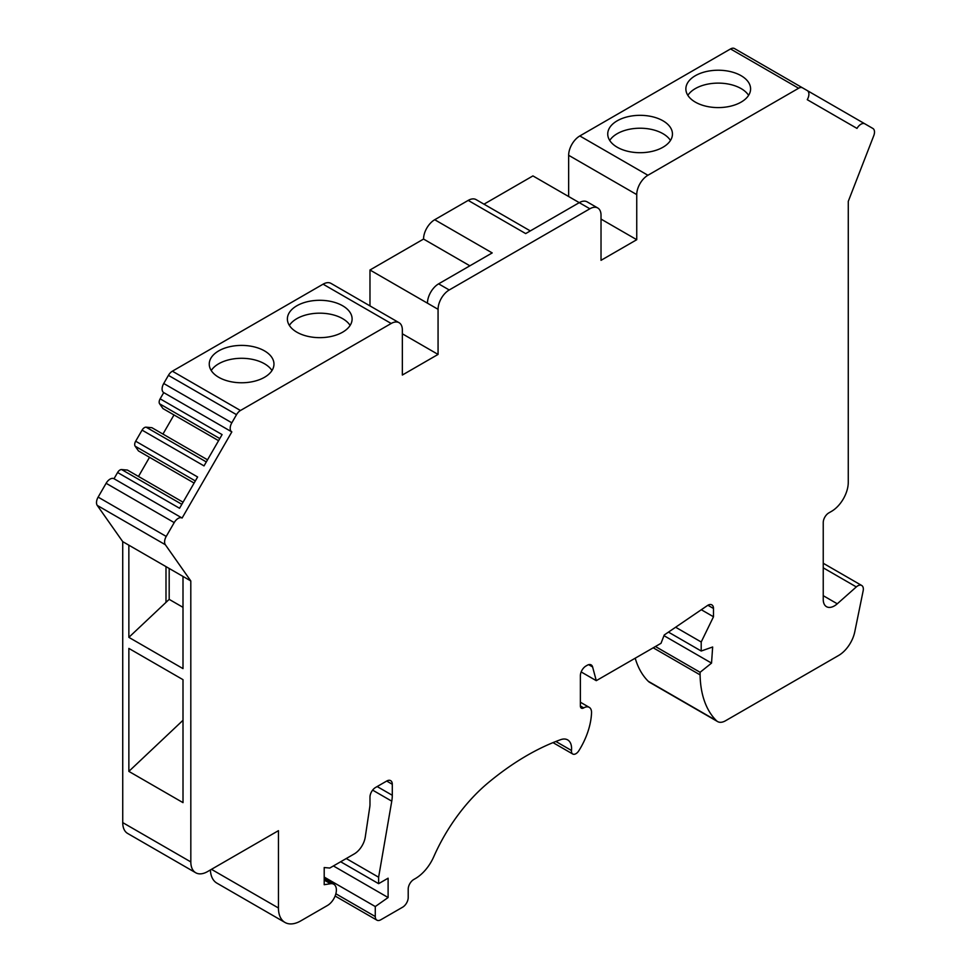 <?xml version="1.0" encoding="UTF-8"?>
<svg xmlns="http://www.w3.org/2000/svg" width="971" height="971" viewBox="0 0 971 971"><rect width="100%" height="100%" fill="white"/><g stroke="black" fill="none" stroke-linecap="round" stroke-linejoin="round"><path stroke-width="1.46" d="M377.173 786.559L392.296 795.285L392.296 784.265A7.889 4.552 -60 0 0 390.658 780.648A7.889 4.552 -60 0 0 386.713 781.036L375.559 787.481A7.889 4.552 -60 0 0 369.975 797.155L369.975 804.437A15.791 9.115 -60 0 1 369.781 806.95L365.254 837.075A15.791 9.115 -60 0 1 354.294 853.897L329.788 868.038L324.205 867.54L324.205 884.702L330.504 883.719A12.623 7.295 -60 0 1 333.769 884.229A12.623 7.295 -60 0 1 335.699 894.352A12.623 7.295 -60 0 1 327.458 905.482L300.767 920.884A31.57 18.231 -60 0 1 284.976 922.45A31.57 18.231 -60 0 1 278.446 907.994L278.446 830.666L207.563 871.582A23.68 13.667 -60 0 1 195.729 872.759A23.68 13.667 -60 0 1 190.826 861.92L190.802 580.949L165.337 544.719A7.889 4.552 -60 0 1 166.223 536.429L174.21 522.604A7.889 4.552 -60 0 1 182.099 518.041L231.826 431.913A7.889 4.552 -60 0 1 231.826 422.81L236.523 414.666A7.889 4.552 -60 0 1 240.468 410.49L391.179 323.489A15.791 9.115 -60 0 1 399.069 322.7A15.791 9.115 -60 0 1 402.346 329.934L402.346 375.037L438.067 354.415L438.067 309.312A15.791 9.115 -60 0 1 449.221 289.977L589.87 208.777A15.791 9.115 -60 0 1 597.76 207.988A15.791 9.115 -60 0 1 601.025 215.222L601.025 260.325L636.745 239.703L636.745 194.601A15.791 9.115 -60 0 1 647.912 175.266L798.623 88.252A7.889 4.552 -60 0 1 802.568 87.863L734.477 48.55A7.889 4.552 -60 0 0 730.532 48.938L579.821 135.952A15.791 9.115 -60 0 0 568.654 155.287L568.654 196.53M636.745 239.703L601.025 219.082M823.238 595.684L837.281 603.792L856.313 586.921A7.889 4.552 -60 0 1 861.702 585.477A7.889 4.552 -60 0 1 863.146 590.866L854.771 631.818A23.68 13.667 -60 0 1 838.592 655.486L725.483 720.785A15.791 9.115 -60 0 1 717.593 721.574L649.502 682.261A15.791 9.115 -60 0 1 648.276 681.29L716.367 720.603A117.855 68.043 -60 0 1 700.091 674.869L700.091 672.296L711.537 663.108L712.653 647.002L701.208 651.019L701.208 642.001L713.491 616.767L701.305 609.739M653.216 647.803L700.091 674.869M648.276 681.29A117.855 68.043 -60 0 1 635.204 658.204M837.281 603.792A15.791 9.115 -60 0 1 826.503 606.681A15.791 9.115 -60 0 1 823.238 599.459L823.238 522.58A7.889 4.552 -60 0 1 828.809 512.906L831.528 511.341A23.68 13.667 -60 0 0 848.266 482.344L848.278 201.361L873.754 135.722A7.889 4.552 -60 0 0 872.868 128.451L864.882 123.839A7.889 4.552 -60 0 0 856.992 128.403L807.265 99.685A7.889 4.552 -60 0 0 807.265 90.57L802.568 87.863M284.976 922.45L216.897 883.137A31.57 18.231 -60 0 1 210.379 869.955M195.729 872.759L127.638 833.446A23.68 13.667 -60 0 1 122.734 822.607L190.826 861.92M194.115 483.06L138.477 450.932L135.139 446.187A4.734 2.731 -60 0 1 135.673 441.21L197.623 476.979L179.55 508.27L117.6 472.501L114.008 478.727A7.889 4.552 -60 0 0 106.118 483.291L98.132 497.116A7.889 4.552 -60 0 0 97.246 505.406L122.722 541.636L122.734 822.607M117.6 472.501A4.734 2.731 -60 0 1 121.642 469.563L127.432 470.073L183.058 502.201M138.477 476.458L149.522 457.317M218.584 440.676L162.946 408.56L159.608 403.802A4.734 2.731 -60 0 1 160.142 398.838L222.092 434.595L204.019 465.898L142.069 430.129L135.673 441.21M142.069 430.129A4.734 2.731 -60 0 1 146.111 427.179L151.901 427.701L207.527 459.817M162.946 434.073L173.991 414.933M231.826 431.913L163.735 392.612L160.142 398.838M163.735 392.612A7.889 4.552 -60 0 1 163.735 383.496L231.826 422.81M399.069 322.7L330.99 283.386A15.791 9.115 -60 0 0 323.088 284.175L172.377 371.189A7.889 4.552 -60 0 0 168.432 375.352L163.735 383.496M369.975 305.901L369.975 269.999L423.55 239.06A15.791 9.115 -60 0 1 434.717 219.725L492.2 252.921L438.625 283.848L449.221 289.977M597.76 207.988L587.152 201.871A15.791 9.115 -60 0 0 579.262 202.648L525.687 233.586L468.204 200.402L434.717 219.725M468.204 200.402A15.791 9.115 -60 0 1 476.093 199.613L530.312 230.916M483.983 204.177L532.933 175.909L589.87 208.777M717.593 721.574A15.791 9.115 -60 0 1 716.367 720.603M583.729 707.895A4.734 2.731 -60 0 1 581.362 708.138A4.734 2.731 -60 0 1 580.379 705.966L583.729 707.895A11.045 6.384 -60 0 1 589.251 707.349A11.045 6.384 -60 0 1 591.533 712.799A52.883 30.526 -60 0 1 578.862 750.717A6.312 3.641 -60 0 1 572.756 754.018A6.312 3.641 -60 0 1 571.482 750.486A18.947 10.936 -60 0 0 567.659 739.89A18.947 10.936 -60 0 0 560.668 739.671A255.725 147.641 -60 0 0 488.449 782.553A126.291 72.91 -60 0 0 433.782 856.689A31.57 18.231 -60 0 1 415.345 878.585L413.78 879.483A7.889 4.552 -60 0 0 408.208 889.145L408.208 897.532A7.889 4.552 -60 0 1 402.625 907.193L380.85 919.755A7.889 4.552 -60 0 1 376.906 920.156A7.889 4.552 -60 0 1 375.279 916.539L375.279 906.55L388.109 897.532L388.109 878.197L378.617 883.671L378.617 877.226L391.762 801.172A31.57 18.231 -60 0 0 392.296 795.285M713.491 616.767L713.491 608.489A7.889 4.552 -60 0 0 711.852 604.872A7.889 4.552 -60 0 0 707.458 605.54L664.249 634.985L661.02 643.3L596.279 680.671L592.601 666.943A7.889 4.552 -60 0 0 591.157 664.892A7.889 4.552 -60 0 0 587.212 665.281L585.962 666.009A7.889 4.552 -60 0 0 580.379 675.682L580.379 705.966M581.156 671.944L596.279 680.671M668.461 632.121L701.208 651.019M675.622 627.23L701.208 642.001M711.537 663.108L663.982 635.665M369.975 269.999L427.458 303.183A15.791 9.115 -60 0 1 438.625 283.848M438.067 354.415L402.346 333.793M340.675 861.763L378.617 883.671M346.246 858.534L378.617 877.226M388.109 897.532L333.417 865.95M655.437 646.516L700.091 672.296M324.205 877.068L375.279 906.55M128.852 545.18L182.997 576.434L182.997 668.606L128.864 637.352L128.852 545.18L122.722 541.636M128.864 637.352L169.185 599.362L182.997 607.336M350.118 325.419A32.359 18.68 0 0 0 296.859 318.646A32.359 18.68 0 0 0 289.37 325.419M296.859 305.768A32.359 18.68 0 0 0 287.38 318.974A32.359 18.68 0 0 0 319.738 337.653A32.359 18.68 0 0 0 352.109 318.974A32.359 18.68 0 0 0 332.131 301.714A32.359 18.68 0 0 0 296.859 305.768M670.476 140.467A32.359 18.68 -0 0 0 640.095 128.221A32.359 18.68 -0 0 0 609.715 140.467M617.216 147.228A32.359 18.68 0 0 0 652.476 151.282A32.359 18.68 0 0 0 672.454 134.022A32.359 18.68 0 0 0 640.095 115.331A32.359 18.68 0 0 0 607.737 134.022A32.359 18.68 0 0 0 617.216 147.228M128.864 771.387L128.864 648.41L182.997 679.664L183.009 802.641L128.864 771.387L182.997 720.288M469.867 265.811L423.55 239.06M807.326 90.606L864.882 123.839L807.326 90.606M182.099 518.041L114.008 478.727M190.802 580.949L182.997 576.434M695.345 102.125A32.359 18.68 0 0 0 730.617 106.167A32.359 18.68 0 0 0 750.595 88.907A32.359 18.68 0 0 0 718.224 70.228A32.359 18.68 0 0 0 685.866 88.907A32.359 18.68 0 0 0 695.345 102.125M169.185 568.472L169.185 599.362M748.605 95.352A32.359 18.68 -0 0 0 718.224 83.118A32.359 18.68 -0 0 0 687.856 95.352M218.73 350.871A32.359 18.68 0 0 0 209.251 364.089A32.359 18.68 0 0 0 241.609 382.768A32.359 18.68 0 0 0 273.968 364.089A32.359 18.68 0 0 0 253.989 346.829A32.359 18.68 0 0 0 218.73 350.871M271.977 370.534A32.359 18.68 0 0 0 218.73 363.761A32.359 18.68 0 0 0 211.229 370.534M568.654 155.287L636.745 194.601M823.238 567.829L856.313 586.921M555.861 741.468L571.482 750.486M172.377 371.189L240.468 410.502M168.432 375.352L236.523 414.666M323.088 284.175L391.179 323.489M707.908 605.273L713.491 608.489M219.798 438.564L159.608 403.802M206.313 461.929L146.111 427.179M195.329 480.936L135.139 446.187M427.458 303.183L438.067 309.312M588.657 664.674L592.601 666.943M335.869 893.781L375.279 916.539M372.633 790.127L391.762 801.172M730.532 48.938L798.623 88.252M579.821 135.952L647.912 175.266M165.992 601.923L165.992 566.627M324.205 880.078L330.504 883.719M211.472 869.336L278.446 907.994M106.118 483.291L174.21 522.604M98.132 497.116L166.223 536.429M181.844 504.313L121.642 469.563M386.713 781.048L392.296 784.265M97.246 505.406L165.337 544.719M553.009 742.621L572.756 754.018M335.116 896.027L376.906 920.156M580.379 702.227L589.251 707.349M823.238 563.265L861.702 585.477M324.205 878.706L333.769 884.229"/></g></svg>
